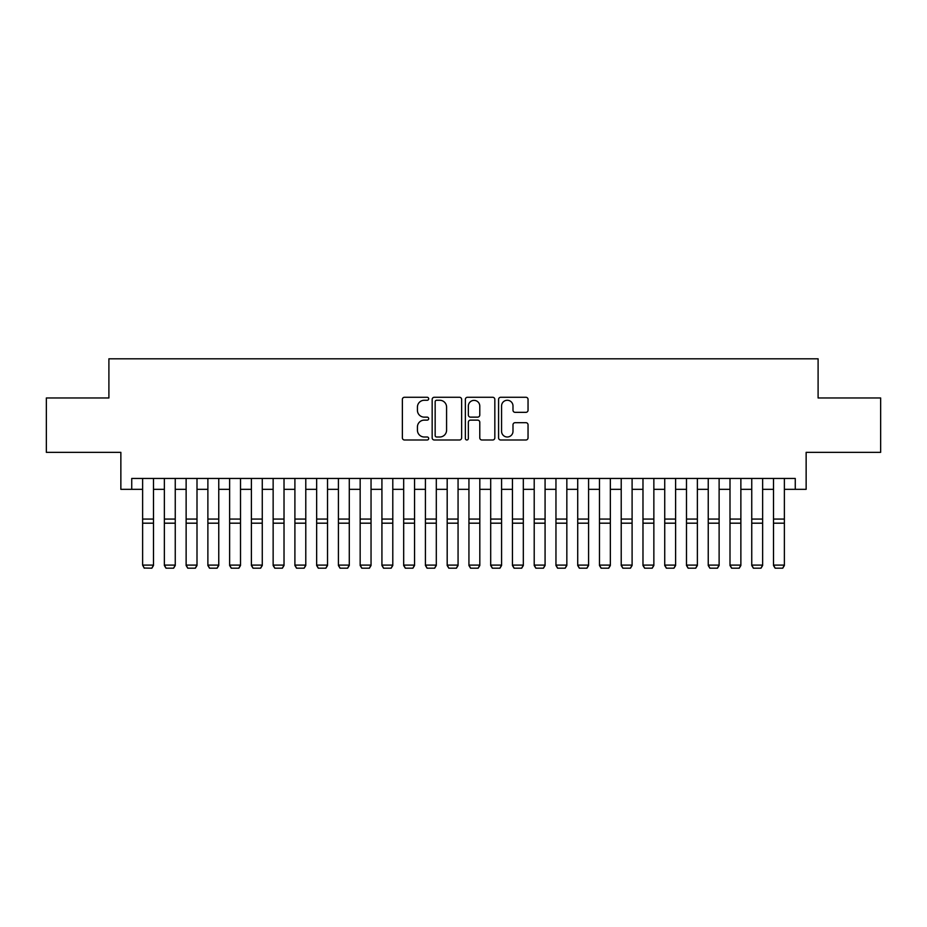 <?xml version="1.0" encoding="UTF-8"?>
<svg xmlns="http://www.w3.org/2000/svg" width="927" height="927" viewBox="0 0 927 927"><rect width="100%" height="100%" fill="white"/><g stroke="black" fill="none" stroke-linecap="round" stroke-linejoin="round"><path stroke-width="1.39" d="M428.691 398.772A1.495 1.495 0 0 0 427.196 397.277L404.508 397.277A2.132 2.132 0 0 0 402.376 399.421L402.376 437.857A2.132 2.132 0 0 0 404.508 439.989L427.196 439.989A1.495 1.495 0 0 0 428.691 438.494A1.495 1.495 0 0 0 427.196 436.999L424.265 436.999A6.837 6.837 0 0 1 417.428 430.163L417.428 426.965A6.837 6.837 0 0 1 424.265 420.128L427.196 420.128A1.495 1.495 0 0 0 428.691 418.633A1.495 1.495 0 0 0 427.196 417.138L424.265 417.138A6.837 6.837 0 0 1 417.428 410.302L417.428 407.104A6.837 6.837 0 0 1 424.265 400.267L427.196 400.267A1.495 1.495 0 0 0 428.691 398.772M525.91 412.341A2.132 2.132 0 0 0 528.042 410.197L528.042 399.421A2.132 2.132 0 0 0 525.91 397.277L500.707 397.277A2.132 2.132 0 0 0 498.575 399.421L498.575 437.857A2.132 2.132 0 0 0 500.707 439.989L525.91 439.989A2.132 2.132 0 0 0 528.042 437.857L528.042 424.833A2.132 2.132 0 0 0 525.91 422.689L515.122 422.689A2.132 2.132 0 0 0 512.99 424.833L512.99 431.287A5.713 5.713 0 0 1 507.278 436.999A5.713 5.713 0 0 1 501.565 431.287L501.565 405.98A5.713 5.713 0 0 1 507.278 400.267A5.713 5.713 0 0 1 512.99 405.98L512.99 410.197A2.132 2.132 0 0 0 515.122 412.341L525.91 412.341M131.738 489.34L131.738 478.459L795.262 478.459L795.262 489.34L806.142 489.34L806.142 452.353L880.65 452.353L880.65 397.973L818.101 397.973L818.101 358.807L108.899 358.807L108.899 397.973L46.35 397.973L46.35 452.353L120.858 452.353L120.858 489.34L142.619 489.34M461.634 399.421A2.132 2.132 0 0 0 459.491 397.277L434.299 397.277A2.132 2.132 0 0 0 432.167 399.421L432.167 437.857A2.132 2.132 0 0 0 434.299 439.989L459.491 439.989A2.132 2.132 0 0 0 461.634 437.857L461.634 399.421M467.509 397.277L492.7 397.277A2.132 2.132 0 0 1 494.833 399.421L494.833 437.857A2.132 2.132 0 0 1 492.7 439.989L481.913 439.989A2.132 2.132 0 0 1 479.78 437.857L479.78 422.26A2.132 2.132 0 0 0 477.648 420.128L470.499 420.128A2.132 2.132 0 0 0 468.355 422.26L468.355 438.494A1.495 1.495 0 0 1 466.86 439.989A1.495 1.495 0 0 1 465.366 438.494L465.366 399.421A2.132 2.132 0 0 1 467.509 397.277M153.488 489.34L164.369 489.34M175.249 489.34L186.13 489.34M196.999 489.34L207.88 489.34M218.76 489.34L229.629 489.34M240.51 489.34L251.391 489.34M262.271 489.34L273.141 489.34M284.021 489.34L294.902 489.34M305.783 489.34L316.652 489.34M327.532 489.34L338.413 489.34M349.282 489.34L360.163 489.34M371.043 489.34L381.924 489.34M392.793 489.34L403.674 489.34M414.554 489.34L425.423 489.34M436.304 489.34L447.185 489.34M458.065 489.34L468.935 489.34M479.815 489.34L490.696 489.34M501.577 489.34L512.446 489.34M523.326 489.34L534.207 489.34M545.076 489.34L555.957 489.34M566.837 489.34L577.718 489.34M588.587 489.34L599.468 489.34M610.348 489.34L621.217 489.34M632.098 489.34L642.979 489.34M653.859 489.34L664.729 489.34M675.609 489.34L686.49 489.34M697.371 489.34L708.24 489.34M719.12 489.34L730.001 489.34M740.87 489.34L751.751 489.34M762.631 489.34L773.512 489.34M784.381 489.34L795.262 489.34M436.652 400.267A1.495 1.495 0 0 0 435.157 401.762L435.157 435.505A1.495 1.495 0 0 0 436.652 436.999L439.746 436.999A6.837 6.837 0 0 0 446.582 430.163L446.582 407.104A6.837 6.837 0 0 0 439.746 400.267L436.652 400.267M479.78 406.084A5.713 5.713 0 0 0 474.068 400.383A5.713 5.713 0 0 0 468.355 406.084L468.355 415.006A2.132 2.132 0 0 0 470.499 417.138L477.648 417.138A2.132 2.132 0 0 0 479.78 415.006L479.78 406.084M153.488 478.459L153.488 565.493L151.866 568.193L144.253 568.031L151.866 568.193M144.253 568.193L142.619 565.099L153.488 565.099L151.866 568.031M142.619 478.459L142.619 565.099L144.253 568.031M173.616 568.193L166.003 568.193L164.369 565.099L175.249 565.099L173.616 568.193L166.003 568.193L173.616 568.193L175.249 565.493M195.365 568.193L187.752 568.193L186.13 565.099L196.999 565.099L195.365 568.193L187.752 568.193L195.365 568.193L196.999 565.493M217.127 568.193L209.514 568.193L207.88 565.099L218.76 565.099L217.127 568.193L209.514 568.193L217.127 568.193L218.76 565.493M238.876 568.193L231.263 568.193L229.629 565.099L240.51 565.099L238.876 568.193L231.263 568.193L238.876 568.193L240.51 565.493M175.249 478.459L175.249 565.099L173.616 568.031M164.369 478.459L164.369 565.099L166.003 568.031M164.369 565.493L166.003 568.193M196.999 478.459L196.999 565.099L195.365 568.031M186.13 478.459L186.13 565.099L187.752 568.031M186.13 565.493L187.752 568.193M218.76 478.459L218.76 565.099L217.127 568.031M207.88 478.459L207.88 565.099L209.514 568.031M207.88 565.493L209.514 568.193M240.51 478.459L240.51 565.099L238.876 568.031M229.629 478.459L229.629 565.099L231.263 568.031M229.629 565.493L231.263 568.193M260.638 568.193L253.025 568.193L251.391 565.099L262.271 565.099L260.638 568.193L253.025 568.193L260.638 568.193L262.271 565.493M262.271 478.459L262.271 565.099L260.638 568.031M251.391 478.459L251.391 565.099L253.025 568.031M251.391 565.493L253.025 568.193M282.387 568.193L274.774 568.193L273.141 565.099L284.021 565.099L282.387 568.193L274.774 568.193L282.387 568.193L284.021 565.493M284.021 478.459L284.021 565.099L282.387 568.031M273.141 478.459L273.141 565.099L274.774 568.031M273.141 565.493L274.774 568.193M304.149 568.193L296.536 568.193L294.902 565.099L305.783 565.099L304.149 568.193L296.536 568.193L304.149 568.193L305.783 565.493M305.783 478.459L305.783 565.099L304.149 568.031M294.902 478.459L294.902 565.099L296.536 568.031M294.902 565.493L296.536 568.193M325.898 568.193L318.285 568.193L316.652 565.099L327.532 565.099L325.898 568.193L318.285 568.193L325.898 568.193L327.532 565.493M327.532 478.459L327.532 565.099L325.898 568.031M316.652 478.459L316.652 565.099L318.285 568.031M316.652 565.493L318.285 568.193M347.66 568.193L340.047 568.193L338.413 565.099L349.282 565.099L347.66 568.193L340.047 568.193L347.66 568.193L349.282 565.493M369.409 568.193L361.797 568.193L360.163 565.099L371.043 565.099L369.409 568.193L361.797 568.193L369.409 568.193L371.043 565.493M391.159 568.193L383.546 568.193L381.924 565.099L392.793 565.099L391.159 568.193L383.546 568.193L391.159 568.193L392.793 565.493M412.921 568.193L405.308 568.193L403.674 565.099L414.554 565.099L412.921 568.193L405.308 568.193L412.921 568.193L414.554 565.493M434.67 568.193L427.057 568.193L425.423 565.099L436.304 565.099L434.67 568.193L427.057 568.193L434.67 568.193L436.304 565.493M456.432 568.193L448.819 568.193L447.185 565.099L458.065 565.099L456.432 568.193L448.819 568.193L456.432 568.193L458.065 565.493M478.181 568.193L470.568 568.193L468.935 565.099L479.815 565.099L478.181 568.193L470.568 568.193L478.181 568.193L479.815 565.493M499.943 568.193L492.33 568.193L490.696 565.099L501.577 565.099L499.943 568.193L492.33 568.193L499.943 568.193L501.577 565.493M521.692 568.193L514.079 568.193L512.446 565.099L523.326 565.099L521.692 568.193L514.079 568.193L521.692 568.193L523.326 565.493M543.454 568.193L535.841 568.193L534.207 565.099L545.076 565.099L543.454 568.193L535.841 568.193L543.454 568.193L545.076 565.493M565.203 568.193L557.59 568.193L555.957 565.099L566.837 565.099L565.203 568.193L557.59 568.193L565.203 568.193L566.837 565.493M586.953 568.193L579.34 568.193L577.718 565.099L588.587 565.099L586.953 568.193L579.34 568.193L586.953 568.193L588.587 565.493M349.282 478.459L349.282 565.099L347.66 568.031M338.413 478.459L338.413 565.099L340.047 568.031M338.413 565.493L340.047 568.193M371.043 478.459L371.043 565.099L369.409 568.031M360.163 478.459L360.163 565.099L361.797 568.031M360.163 565.493L361.797 568.193M392.793 478.459L392.793 565.099L391.159 568.031M381.924 478.459L381.924 565.099L383.546 568.031M381.924 565.493L383.546 568.193M414.554 478.459L414.554 565.099L412.921 568.031M403.674 478.459L403.674 565.099L405.308 568.031M403.674 565.493L405.308 568.193M436.304 478.459L436.304 565.099L434.67 568.031M425.423 478.459L425.423 565.099L427.057 568.031M425.423 565.493L427.057 568.193M458.065 478.459L458.065 565.099L456.432 568.031M447.185 478.459L447.185 565.099L448.819 568.031M447.185 565.493L448.819 568.193M479.815 478.459L479.815 565.099L478.181 568.031M468.935 478.459L468.935 565.099L470.568 568.031M468.935 565.493L470.568 568.193M501.577 478.459L501.577 565.099L499.943 568.031M490.696 478.459L490.696 565.099L492.33 568.031M490.696 565.493L492.33 568.193M523.326 478.459L523.326 565.099L521.692 568.031M512.446 478.459L512.446 565.099L514.079 568.031M512.446 565.493L514.079 568.193M545.076 478.459L545.076 565.099L543.454 568.031M534.207 478.459L534.207 565.099L535.841 568.031M534.207 565.493L535.841 568.193M566.837 478.459L566.837 565.099L565.203 568.031M555.957 478.459L555.957 565.099L557.59 568.031M555.957 565.493L557.59 568.193M588.587 478.459L588.587 565.099L586.953 568.031M577.718 478.459L577.718 565.099L579.34 568.031M577.718 565.493L579.34 568.193M608.715 568.193L601.102 568.193L599.468 565.099L610.348 565.099L608.715 568.193L601.102 568.193L608.715 568.193L610.348 565.493M630.464 568.193L622.851 568.193L621.217 565.099L632.098 565.099L630.464 568.193L622.851 568.193L630.464 568.193L632.098 565.493M652.226 568.193L644.613 568.193L642.979 565.099L653.859 565.099L652.226 568.193L644.613 568.193L652.226 568.193L653.859 565.493M673.975 568.193L666.362 568.193L664.729 565.099L675.609 565.099L673.975 568.193L666.362 568.193L673.975 568.193L675.609 565.493M610.348 478.459L610.348 565.099L608.715 568.031M599.468 478.459L599.468 565.099L601.102 568.031M599.468 565.493L601.102 568.193M632.098 478.459L632.098 565.099L630.464 568.031M621.217 478.459L621.217 565.099L622.851 568.031M621.217 565.493L622.851 568.193M653.859 478.459L653.859 565.099L652.226 568.031M642.979 478.459L642.979 565.099L644.613 568.031M642.979 565.493L644.613 568.193M675.609 478.459L675.609 565.099L673.975 568.031M664.729 478.459L664.729 565.099L666.362 568.031M664.729 565.493L666.362 568.193M695.737 568.193L688.124 568.193L686.49 565.099L697.371 565.099L695.737 568.193L688.124 568.193L695.737 568.193L697.371 565.493M697.371 478.459L697.371 565.099L695.737 568.031M686.49 478.459L686.49 565.099L688.124 568.031M686.49 565.493L688.124 568.193M717.486 568.193L709.873 568.193L708.24 565.099L719.12 565.099L717.486 568.193L709.873 568.193L717.486 568.193L719.12 565.493M719.12 478.459L719.12 565.099L717.486 568.031M708.24 478.459L708.24 565.099L709.873 568.031M708.24 565.493L709.873 568.193M739.248 568.193L731.635 568.193L730.001 565.099L740.87 565.099L739.248 568.193L731.635 568.193L739.248 568.193L740.87 565.493M740.87 478.459L740.87 565.099L739.248 568.031M730.001 478.459L730.001 565.099L731.635 568.031M730.001 565.493L731.635 568.193M760.997 568.193L753.384 568.193L751.751 565.099L762.631 565.099L760.997 568.193L753.384 568.193L760.997 568.193L762.631 565.493M762.631 478.459L762.631 565.099L760.997 568.031M751.751 478.459L751.751 565.099L753.384 568.031M751.751 565.493L753.384 568.193M782.747 568.193L775.134 568.193L773.512 565.099L784.381 565.099L782.747 568.193L775.134 568.193L782.747 568.193L784.381 565.493M784.381 478.459L784.381 565.099L782.747 568.031M773.512 478.459L773.512 565.099L775.134 568.031M773.512 565.493L775.134 568.193M153.488 519.074L142.619 519.074M153.488 523.187L142.619 523.187M175.249 519.074L164.369 519.074M175.249 523.187L164.369 523.187M196.999 519.074L186.13 519.074M196.999 523.187L186.13 523.187M218.76 519.074L207.88 519.074M218.76 523.187L207.88 523.187M240.51 519.074L229.629 519.074M240.51 523.187L229.629 523.187M262.271 519.074L251.391 519.074M262.271 523.187L251.391 523.187M284.021 519.074L273.141 519.074M284.021 523.187L273.141 523.187M305.783 519.074L294.902 519.074M305.783 523.187L294.902 523.187M327.532 519.074L316.652 519.074M327.532 523.187L316.652 523.187M349.282 519.074L338.413 519.074M349.282 523.187L338.413 523.187M371.043 519.074L360.163 519.074M371.043 523.187L360.163 523.187M392.793 519.074L381.924 519.074M392.793 523.187L381.924 523.187M414.554 519.074L403.674 519.074M414.554 523.187L403.674 523.187M436.304 519.074L425.423 519.074M436.304 523.187L425.423 523.187M458.065 519.074L447.185 519.074M458.065 523.187L447.185 523.187M479.815 519.074L468.935 519.074M479.815 523.187L468.935 523.187M501.577 519.074L490.696 519.074M501.577 523.187L490.696 523.187M523.326 519.074L512.446 519.074M523.326 523.187L512.446 523.187M545.076 519.074L534.207 519.074M545.076 523.187L534.207 523.187M566.837 519.074L555.957 519.074M566.837 523.187L555.957 523.187M588.587 519.074L577.718 519.074M588.587 523.187L577.718 523.187M610.348 519.074L599.468 519.074M610.348 523.187L599.468 523.187M632.098 519.074L621.217 519.074M632.098 523.187L621.217 523.187M653.859 519.074L642.979 519.074M653.859 523.187L642.979 523.187M675.609 519.074L664.729 519.074M675.609 523.187L664.729 523.187M697.371 519.074L686.49 519.074M697.371 523.187L686.49 523.187M719.12 519.074L708.24 519.074M719.12 523.187L708.24 523.187M740.87 519.074L730.001 519.074M740.87 523.187L730.001 523.187M762.631 519.074L751.751 519.074M762.631 523.187L751.751 523.187M784.381 519.074L773.512 519.074M784.381 523.187L773.512 523.187"/></g></svg>
